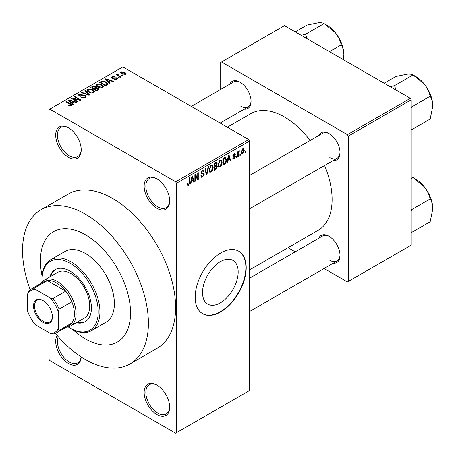 <?xml version="1.0" encoding="UTF-8"?>
<svg xmlns="http://www.w3.org/2000/svg" width="456" height="456" viewBox="0 0 456 456"><rect width="100%" height="100%" fill="white"/><g stroke="black" fill="none" stroke-linecap="round" stroke-linejoin="round"><path stroke-width="0.68" d="M156.91 208.312A18.04 10.414 60 0 1 144.153 186.219A18.04 10.414 60 0 1 156.91 178.855L156.91 178.855A18.04 10.414 60 0 1 169.666 200.948A18.04 10.414 60 0 1 156.91 208.312M157.343 179.111A16.838 9.724 -120 0 0 149.34 178.513A16.838 9.724 -120 0 0 146.758 192.005A16.838 9.724 -120 0 0 157.759 206.842A16.838 9.724 -120 0 0 166.178 207.674A16.838 9.724 -120 0 0 169.655 200.446M156.91 414.544A18.04 10.414 60 0 1 144.153 392.445A18.04 10.414 60 0 1 156.91 385.081L156.91 385.081A18.04 10.414 60 0 1 169.666 407.174A18.04 10.414 60 0 1 156.91 414.544M157.343 385.337A16.838 9.724 -120 0 0 149.34 384.739A16.838 9.724 -120 0 0 146.758 398.23A16.838 9.724 -120 0 0 157.759 413.068A16.838 9.724 -120 0 0 166.178 413.9A16.838 9.724 -120 0 0 169.655 406.672M81.196 356.911A18.04 10.414 60 0 1 68.457 363.478A18.04 10.414 60 0 1 57.142 335.416M58.277 336.716A16.838 9.724 -120 0 0 69.312 362.001A16.838 9.724 -120 0 0 77.731 362.839A16.838 9.724 -120 0 0 81.117 356.86M68.457 157.252A18.04 10.414 60 0 1 55.7 135.153A18.04 10.414 60 0 1 68.457 127.788L68.457 127.788A18.04 10.414 60 0 1 81.214 149.881A18.04 10.414 60 0 1 68.457 157.252M68.89 128.045A16.838 9.724 -120 0 0 60.893 127.446A16.838 9.724 -120 0 0 58.311 140.938A16.838 9.724 -120 0 0 69.312 155.775A16.838 9.724 -120 0 0 77.731 156.613A16.838 9.724 -120 0 0 81.208 149.38M220.351 302.847A25.211 14.552 120 0 0 236.818 280.628A25.211 14.552 120 0 0 232.959 260.427A25.211 14.552 120 0 0 220.351 261.676A25.211 14.552 120 0 0 203.883 283.894A25.211 14.552 120 0 0 207.748 304.095A25.211 14.552 120 0 0 220.351 302.847M220.693 311.921A36.081 20.833 120 0 0 244.262 280.121A36.081 20.833 120 0 0 238.733 251.21A36.081 20.833 120 0 0 220.693 252.994A36.081 20.833 120 0 0 197.117 284.795A36.081 20.833 120 0 0 202.652 313.705A36.081 20.833 120 0 0 220.693 311.921M202.481 313.608A36.081 20.833 120 0 0 220.351 311.722A36.081 20.833 120 0 0 243.874 280.081A36.081 20.833 120 0 0 238.562 251.113M318.733 135.535A15.635 9.029 60 0 1 328.958 133.534L328.958 133.534A15.635 9.029 60 0 1 340.011 152.686A15.635 9.029 60 0 1 333.165 160.535M329.392 133.796A14.432 8.333 -120 0 0 322.591 133.312L249.609 175.446M229.773 84.178A15.635 9.029 60 0 1 239.998 82.177L239.998 82.177A15.635 9.029 60 0 1 251.051 101.323A15.635 9.029 60 0 1 244.205 109.178M240.432 82.433A14.432 8.333 -120 0 0 233.632 81.949L191.292 106.396M318.733 238.26A15.635 9.029 60 0 1 328.958 236.254L328.958 236.254A15.635 9.029 60 0 1 340.011 255.406A15.635 9.029 60 0 1 333.165 263.255M329.392 236.516A14.432 8.333 -120 0 0 322.591 236.031L249.609 278.166M85.466 234.829A63.743 36.805 -120 0 0 53.597 231.671A63.743 36.805 -120 0 0 42.163 276.308A63.743 36.805 -120 0 1 53.597 231.671A63.743 36.805 -120 0 1 85.466 234.829A63.743 36.805 -120 0 1 127.11 291.002A63.743 36.805 -120 0 1 117.34 342.08A63.743 36.805 -120 0 0 127.11 291.002A63.743 36.805 -120 0 0 85.466 234.829M72.971 329.665A63.743 36.805 -120 0 0 85.466 338.928A63.743 36.805 -120 0 0 117.34 342.08L117.34 342.08A63.743 36.805 -120 0 1 85.466 338.928A63.743 36.805 -120 0 1 72.971 329.665M55.375 333.325A89 51.386 -120 0 0 85.466 359.55A89 51.386 -120 0 0 129.971 363.956A89 51.386 -120 0 0 143.611 292.638A89 51.386 -120 0 0 85.466 214.206A89 51.386 -120 0 0 40.966 209.8A89 51.386 -120 0 0 30.199 289.72M129.971 363.956L157.183 348.241A89 51.386 -120 0 0 170.829 276.923A89 51.386 -120 0 0 112.683 198.497A89 51.386 -120 0 0 68.183 194.085L40.966 209.8M249.609 269.884L318.151 230.308A67.351 38.885 -120 0 0 324.587 165.488M310.154 140.488A67.351 38.885 -120 0 0 284.476 116.987A67.351 38.885 -120 0 0 250.8 113.652L227.327 127.201M240.483 154.168L240.483 155.154L239.941 155.462L239.941 154.481L240.483 154.168M238.317 153.809L238.317 156.402L237.781 156.716L237.781 151.711L238.317 151.403L238.317 152.201L238.967 150.942L239.48 150.913L238.42 152.731L238.317 153.809L237.781 153.495M236.772 156.311L236.772 157.291L236.231 157.605L236.231 156.625L236.772 156.311M235.381 156.573L234.076 158.945L233.193 159.07L232.754 158.095L233.295 157.696L234.11 158.203L234.84 157.006L234.703 156.636L233.147 156.687L232.828 155.906L234.048 153.775L234.954 153.649L235.302 154.481L234.766 154.886L234.07 154.481L233.369 155.49L233.546 155.809L235.068 155.69L235.381 156.573L233.991 155.77M232.959 157.941L234.11 158.203M234.766 154.886L233.54 154.174M232.925 155.234L233.546 155.809M227.835 160.404L227.367 162.724L226.797 163.054L228.445 155.228L229.015 154.897L230.742 160.774L230.177 161.105L229.71 159.321L227.835 160.404L227.407 160.153M219.997 167.067L218.441 166.89L217.911 164.838L219.997 160.016L221.24 159.902L222.083 162.347L221.548 165.123L219.997 167.067L218.014 165.927M218.777 167.187L218.441 166.89M211.105 172.203L209.549 172.02L209.019 169.974L211.111 165.146L212.348 165.038L213.191 167.477L212.656 170.259L211.105 172.203L209.122 171.057M209.885 172.322L209.549 172.02M188.539 185.233L187.69 185.233L187.37 183.762L187.912 183.363L188.567 184.412L189.149 183.557L189.223 177.874L189.764 177.561L189.764 182.223L188.539 185.233L187.433 184.589M187.37 183.985L188.567 184.412M175.617 181.801L248.759 139.57L249.609 141.046L249.609 390.484L176.466 432.71L176.466 183.272L175.617 181.801L49.75 109.132L48.9 109.622L48.9 205.217M249.609 141.046L176.466 183.272M191.343 181.471L190.876 183.791L190.306 184.121L191.953 176.295L192.523 175.965L194.25 181.847L193.686 182.172L193.213 180.388L191.343 181.471L190.916 181.226M195.407 175.674L195.407 181.174L194.872 181.488L194.872 174.614L195.447 174.277L197.727 178.473L197.727 172.961L198.269 172.647L198.269 179.521L197.687 179.858L195.407 175.674L194.872 175.36M203.479 172.978L204.299 174.135L202.612 177.105L201.387 177.27L200.822 175.816L201.364 175.417L201.751 176.375L202.663 176.272L203.758 174.46L203.513 173.856L201.41 173.941L200.976 172.881L202.515 170.111L203.644 169.957L204.145 171.222L203.604 171.621L203.279 170.783L202.532 170.903L201.518 172.59L201.729 173.217L200.976 172.784L201.689 173.195L203.889 173.069M208.654 166.651L206.956 174.511L206.425 174.813L204.824 168.868L205.382 168.543L206.659 173.879L208.09 166.981L208.654 166.651M216.184 165.055L217.29 166.525L215.642 169.495L213.967 170.464L213.967 163.59L216.691 162.416L217.136 163.487L216.549 165.266L216.862 165.334M225.23 157.212L226.489 159.754C226.632 161.629 225.948 163.18 224.443 164.411L222.859 165.328L222.859 158.454L225.726 157.297M244.273 150.412L242.763 153.923L241.857 154.014L241.258 152.207L242.763 148.747L243.686 148.662L244.273 150.412L243.675 150.07M245.584 151.221L245.584 152.207L245.049 152.515L245.049 151.535L245.584 151.221M48.9 332.544L48.9 359.06L49.75 360.531L175.617 433.2L176.466 432.71M123.12 75.605L122.578 75.918L121.729 75.428L122.271 75.115L123.12 75.605M119.409 77.748L118.868 78.061L118.019 77.571L118.56 77.258L119.409 77.748M110.004 83.18L109.434 83.511L105.131 79.122L105.701 78.791L113.379 81.231L112.814 81.561L110.563 80.803L108.693 81.886L110.004 83.18M103.352 86.845L103.352 86.059L102.708 87.484L100.223 87.837L97.647 86.971L95.885 84.97L96.604 83.955L101.751 84.514L103.426 86.475M94.46 91.981L94.46 91.194L93.816 92.614L91.331 92.973L88.755 92.101L86.993 90.106L87.712 89.085L92.859 89.65L94.54 91.605M85.329 97.516L81.527 97.39L81.989 97.031L84.679 97.088L85.209 96.444L84.759 95.863L79.213 95.88L78.455 94.911L79.122 94.044L82.53 94.13L82.069 94.489L79.834 94.438L79.344 95.019L79.777 95.578L80.552 95.828L83.049 95.201L85.289 95.543L86.076 96.575L85.329 97.516M73.513 104.247L72.943 104.578L68.639 100.189L69.204 99.858L76.887 102.298L76.317 102.629L74.071 101.87L72.202 102.953L73.513 104.247M248.759 139.57L122.886 66.901L49.75 109.132M69.985 105.889L68.229 105.245L68.691 104.891L70.583 105.228L70.714 104.629L65.909 101.762L66.451 101.454L70.492 103.786L71.734 105.017L71.256 105.644L69.985 105.889M70.583 105.877L70.714 104.629M78.044 101.631L77.503 101.944L71.552 98.507L72.128 98.171L79.184 99.613L74.413 96.854L74.955 96.541L80.906 99.978L80.324 100.314L73.279 98.878L78.044 101.631M89.593 94.962L89.062 95.27L81.504 92.762L82.069 92.437L88.601 94.734L84.77 90.875L85.34 90.544L89.593 94.962M98.279 89.952L96.604 90.921L90.647 87.484L92.329 86.509L95.315 86.515L95.977 87.575L98.177 87.991L99.066 89.062L98.279 89.952M96.005 87.398L95.977 88.116M107.08 84.867L105.496 85.785L99.539 82.348L102.024 81.043L106.117 81.949L107.907 83.887L107.08 84.867M116.787 79.355L114.074 79.31L116.206 78.974L116.263 78.164L112.296 78.193L111.726 77.463L112.279 76.779L114.769 76.768L112.917 77.121L112.746 77.834L116.696 77.788L117.363 78.626L116.787 79.355M116.206 79.595L116.263 78.164M112.541 78.318L112.541 77.549L112.746 78.392M120.954 76.859L120.412 77.172L116.086 74.67L116.628 74.356L117.317 74.755L117.192 73.94L117.939 73.775L118.406 74.225L117.939 74.402L117.927 74.995L120.954 76.859M117.021 74.197L117.192 74.59M117.939 73.775L117.927 75.736M125.48 74.334L121.729 73.912L120.452 72.498L120.994 71.746L124.699 72.145L126.021 73.581L125.48 74.334M410.343 98.331L411.198 99.801L348.259 136.139L347.409 134.662L410.343 98.331L284.476 25.661L220.693 62.483L220.693 89.422M220.693 122.755L220.693 123.371M348.259 136.139L348.259 281.477L347.409 281.968L324.085 268.498M295.214 251.832L288.044 247.693M348.259 281.477L411.198 245.14L411.198 99.801M347.409 134.662L221.542 61.993M329.808 157.594A14.432 8.333 -120 0 0 337.024 158.306A14.432 8.333 -120 0 0 340.005 152.179M240.848 106.237A14.432 8.333 -120 0 0 248.064 106.949A14.432 8.333 -120 0 0 251.045 100.816M329.808 260.313A14.432 8.333 -120 0 0 337.024 261.031A14.432 8.333 -120 0 0 340.005 254.898M68.691 105.49L68.691 104.891M66.451 102.076L66.451 101.454M69.204 100.77L69.204 99.858M72.202 103.82L72.202 102.953M70.458 101.152L71.689 102.446L73.194 101.574L69.58 100.36L70.458 101.152L70.458 102.047M71.689 103.295L71.689 102.446M69.58 101.152L69.58 100.36M73.194 102.378L73.194 101.574M72.128 98.838L72.128 98.171M79.184 100.081L79.184 99.613M74.955 97.168L74.955 96.541M73.279 99.505L73.279 98.878M81.989 97.618L81.989 97.031M84.679 97.801L84.679 97.088M79.122 95.823L79.122 94.044M79.777 96.125L79.777 95.578M80.552 96.273L80.552 95.828M83.049 95.766L83.049 95.201M85.289 97.538L85.289 95.543M82.069 92.944L82.069 92.437M88.601 95.116L88.601 94.734M85.34 91.451L85.34 90.544M87.712 91.377L87.712 89.085M92.859 90.311L92.859 89.65M88.413 89.484L87.865 90.259L89.308 91.793L93.121 92.215L93.651 91.451L92.3 89.952L90.721 89.308L88.413 89.484M89.308 92.386L89.308 91.793M93.121 92.899L93.121 92.215M92.329 87.313L92.329 86.509M95.315 88.447L95.315 86.515M98.08 90.066L98.177 87.991M91.884 88.196L91.884 87.569L93.662 88.595L95.304 87.381L95.304 88.453M93.662 89.222L93.662 88.595M95.19 88.521L94.871 86.885L92.83 87.028L91.884 87.569M94.358 89L96.45 90.202L98.08 89.176L97.641 88.304L95.429 88.384L94.358 89L94.358 89.621M96.45 90.829L96.45 90.202M97.595 90.345L97.595 89.541M96.604 86.247L96.604 83.955M101.751 85.181L101.751 84.514M97.305 84.354L96.757 85.124L98.2 86.663L102.013 87.079L102.543 86.315L101.192 84.816L99.613 84.172L97.305 84.354M98.2 87.256L98.2 86.663M102.013 87.769L102.013 87.079M102.024 81.727L102.024 81.043M106.117 82.604L106.117 81.949M100.776 82.439L105.336 85.072L106.311 84.508L106.807 83.22L105.57 82.257L102.623 81.504L100.776 82.439L100.776 83.06M105.336 85.694L105.336 85.072M107.023 84.901L106.807 83.22M106.311 85.312L106.311 84.508M105.701 79.703L105.701 78.791M108.693 82.753L108.693 81.886M106.955 80.085L108.18 81.379L109.685 80.507L106.077 79.293L106.955 80.085L106.955 80.98M108.18 82.228L108.18 81.379M106.077 80.085L106.077 79.293M109.685 81.31L109.685 80.507M114.541 79.492L114.541 78.956M112.279 78.187L112.279 76.779M113.282 78.489L113.282 77.936M116.696 79.401L116.696 77.788M118.56 77.885L118.56 77.258M116.628 74.984L116.628 74.356M117.317 75.382L117.317 74.755M118.714 76.186L118.714 75.559M122.271 75.742L122.271 75.115M120.994 73.41L120.994 71.746M124.699 72.812L124.699 72.145M124.876 74.567L124.203 72.481L121.598 72.111L121.302 73.638M121.598 72.111L122.271 73.598L124.876 73.969L125.172 73.524L125.172 74.482M122.271 74.191L122.271 73.598M190.431 183.534L190.876 183.791M193.481 181.402L194.25 181.847M192.517 179.989L193.213 180.388M192.027 178.267L191.526 180.559L193.03 179.692L192.278 176.825L192.027 178.267L191.594 178.017M191.11 180.32L191.526 180.559M191.89 176.597L192.278 176.825M194.872 180.861L195.407 181.174M196.57 177.806L197.727 178.473M197.157 178.877L198.269 179.521M200.834 176.079L202.612 177.105M202.373 170.196L204.145 171.222M201.934 170.555L202.532 170.903M201.028 172.311L201.518 172.59M202.589 173.149L204.299 174.135M206.232 174.089L206.956 174.511M206.083 173.542L206.659 173.879M212.616 167.147L213.191 167.477M212.234 170.014L212.656 170.259M211.111 165.95L209.56 169.672L210.187 171.479L211.1 171.399L212.65 167.768L212.04 165.881L210.518 165.608M209.036 169.37L209.56 169.672M215.637 162.621L217.136 163.487M215.557 165.522L217.29 166.525M214.508 164.08L214.508 166.132L216.093 165.152L216.594 163.909L216.355 163.254L214.508 164.08L213.967 163.767M213.967 165.819L214.508 166.132M214.508 166.936L214.508 169.347L216.212 168.275L216.748 166.845L216.469 166.098L214.508 166.936L213.967 166.622M213.967 169.034L214.508 169.347M214.879 165.916L215.574 166.32M221.508 162.011L222.083 162.347M221.12 164.878L221.548 165.123M220.003 160.814L218.452 164.536L219.074 166.343L219.991 166.269L221.542 162.638L220.932 160.746L219.41 160.472M217.928 164.234L218.452 164.536M223.748 164.012L224.443 164.411M225.925 159.429L226.489 159.754M223.4 158.945L223.4 164.211L224.369 163.653L225.731 161.863L225.948 160.056L225.127 158.084L223.4 158.945L222.859 158.631M222.859 163.898L223.4 164.211M223.662 157.993L224.358 158.392M224.312 157.611L225.389 158.152L224.386 157.571M226.923 162.467L227.367 162.724M229.972 160.33L230.742 160.774M229.015 158.916L229.71 159.321M228.524 157.2L228.017 159.492L229.522 158.62L228.769 155.752L228.524 157.2L228.085 156.95M227.601 159.252L228.017 159.492M228.382 155.53L228.769 155.752M232.765 158.186L234.076 158.945M232.856 155.57L234.703 156.636M234.07 153.769L235.302 154.481M232.879 155.422L233.449 155.752M236.231 156.984L236.772 157.291M237.781 156.089L238.317 156.402M237.781 151.888L238.317 152.201M238.63 151.312L239.326 151.717M238.505 151.603L238.933 151.848M237.781 152.361L238.42 152.731M239.941 154.84L240.483 155.154M241.327 153.096L242.763 153.923M242.752 149.465L241.8 151.888L242.78 153.199L243.732 150.776L243.322 149.425L242.239 149.175M241.281 151.591L241.8 151.888M241.275 152.709L242.78 153.199M245.049 151.894L245.584 152.207M33.505 305.976A13.349 7.706 60 0 1 42.944 300.527A13.349 7.706 60 0 1 52.383 316.88A13.349 7.706 60 0 1 42.944 322.329A13.349 7.706 60 0 1 33.505 305.976M43.206 300.681A12.631 7.29 -120 0 0 37.141 300.196A12.631 7.29 -120 0 0 34.525 305.976A12.631 7.29 -120 0 0 40.037 318.687A12.631 7.29 -120 0 0 49.772 322.073A12.631 7.29 -120 0 0 52.383 316.578M40.829 283.484A26.459 15.276 60 0 1 44.175 280.166A26.459 15.276 60 0 1 64.564 287.257A26.459 15.276 60 0 1 76.112 313.882A26.459 15.276 60 0 1 70.634 325.994A26.459 15.276 60 0 1 66.086 327.231M58.254 328.827L59.103 330.395A25.257 14.581 60 0 1 56.424 332.812L69.181 325.447A25.257 14.581 -120 0 0 71.86 323.03A25.257 14.581 -120 0 0 74.413 313.882A25.257 14.581 -120 0 0 71.86 301.786A25.257 14.581 -120 0 0 65.749 291.207L47.356 280.582A25.257 14.581 -120 0 0 43.924 281.7L31.168 289.064A25.257 14.581 60 0 1 34.599 287.947L35.534 289.469A24.054 13.885 -120 0 0 27.639 294.029L27.639 311.152A24.054 13.885 -120 0 0 35.534 324.826L50.359 333.387A24.054 13.885 -120 0 0 58.254 328.827L58.254 311.704A24.054 13.885 -120 0 0 50.359 298.03L35.534 289.469M50.359 298.03L52.993 298.572L65.749 291.207A25.257 14.581 -120 0 0 47.356 280.582L34.599 287.947M59.103 330.395L71.86 323.03L71.86 301.786L59.103 309.151L58.254 311.704M27.639 294.029L28.489 291.475A25.257 14.581 60 0 1 31.168 289.064M56.424 332.812A25.257 14.581 60 0 1 52.993 333.923L50.359 333.387M52.993 298.572A25.257 14.581 60 0 1 59.103 309.151M76.249 322.751A30.067 17.362 -120 0 0 85.192 321.754A30.067 17.362 -120 0 0 89.803 297.66A30.067 17.362 -120 0 0 70.161 271.166A30.067 17.362 -120 0 0 55.125 269.673A30.067 17.362 -120 0 0 49.789 276.923M55.558 269.439A30.067 17.362 -120 0 0 50.639 276.433M68.252 326.946A39.689 22.914 -120 0 0 70.161 328.12A39.689 22.914 -120 0 0 98.228 311.921A39.689 22.914 -120 0 0 70.161 263.306A39.689 22.914 -120 0 0 42.094 279.511A39.689 22.914 -120 0 0 42.157 281.751M71.011 328.611L70.161 328.12L71.011 328.616A40.892 23.609 60 0 1 71.011 328.611A40.892 23.609 60 0 0 91.456 330.64L105.917 322.289A40.892 23.609 -120 0 0 112.182 289.526A40.892 23.609 -120 0 0 85.466 253.49A40.892 23.609 -120 0 0 65.02 251.461L50.565 259.812A40.892 23.609 60 0 1 71.011 261.835A40.892 23.609 60 0 1 97.726 297.871A40.892 23.609 60 0 1 91.456 330.64M44.175 280.166L57.781 272.312A26.459 15.276 60 0 1 71.011 273.617A26.459 15.276 60 0 1 88.299 296.936A26.459 15.276 60 0 1 84.24 318.14L70.634 325.994M42.094 279.511L42.094 278.53A40.892 23.609 60 0 1 50.565 259.812M77.098 322.261A30.067 17.362 -120 0 0 85.614 321.497M432.818 208.82A24.208 13.976 60 0 0 424.262 186.76A24.208 13.976 -120 0 0 415.701 179.174L413.056 177.646L424.262 186.76C427.164 190.562 429.136 194.621 430.173 198.936C431.832 201.563 432.715 204.852 432.818 208.82L430.173 221.758L411.654 232.452L411.198 231.614M411.198 210.997L411.654 209.629L411.198 209.361M411.654 209.629L430.173 198.936M411.198 178.718L413.056 177.646L411.198 176.979M432.818 106.1A24.208 13.976 60 0 0 424.262 84.041A24.208 13.976 -120 0 0 415.701 76.454L413.056 74.926L424.262 84.041C427.164 87.837 429.136 91.901 430.173 96.216C431.832 98.838 432.715 102.133 432.818 106.1L430.173 119.039L411.654 129.732L411.198 128.894M411.198 108.277L411.654 106.909L411.198 106.641M411.654 106.909L430.173 96.216M395.99 90.037L394.537 85.614L413.056 74.926C412.019 74.203 410.047 73.952 407.145 74.157L395.939 76.454L384.197 83.231M394.537 85.614L390.211 86.703M307.03 38.68L305.577 34.257L301.251 35.346M329.471 51.636L341.213 44.859C342.872 47.481 343.756 50.776 343.864 54.743L343.391 59.673M305.577 34.257L324.096 23.564L335.302 32.684C338.209 36.48 340.176 40.538 341.213 44.859M295.237 31.874L306.979 25.091L318.185 22.8C321.092 22.589 323.059 22.846 324.096 23.564M343.864 54.743A24.208 13.976 -120 0 0 335.302 32.684A24.208 13.976 -120 0 0 325.744 24.55M70.492 104.441L70.492 103.786M81.801 96.13L81.801 95.566M87.449 94.734L87.449 94.318M94.683 88.812L94.683 88.008M101.055 82.274L101.055 81.47M114.142 78.403L114.142 77.725M189.223 181.91L189.764 182.223M200.988 173.12L202.413 173.941M205.816 172.556L206.448 172.915M214.947 169.09L215.642 169.495M214.753 163.134L215.449 163.533M232.828 155.895L234.167 156.67M70.828 104.88L70.828 105.826M85.209 96.444L85.209 97.584M79.344 95.019L79.344 95.948M87.865 90.259L87.865 91.502M93.651 91.451L93.651 92.705M96.757 85.124L96.757 86.372M102.543 86.315L102.543 87.569M116.554 78.552L116.554 79.469M117.756 74.676L117.756 75.633M201.751 176.375L200.822 175.839M203.513 173.856L202.384 173.2M203.279 170.783L202.321 170.23M212.04 165.881L210.946 165.249M210.187 171.479L209.082 170.84M216.355 163.254L215.449 162.729M216.469 166.098L215.517 165.551M220.932 160.746L219.838 160.113M219.074 166.343L217.974 165.71M234.555 154.402L233.78 153.957M233.489 155.781L232.879 155.428M243.322 149.425L242.484 148.941M249.609 311.499L337.024 261.031M429.774 195.806L425.448 188.317M337.024 158.306L249.609 208.78M429.774 93.087L425.448 85.597M220.157 123.063L248.064 106.949M336.494 34.24L340.814 41.724"/></g></svg>

